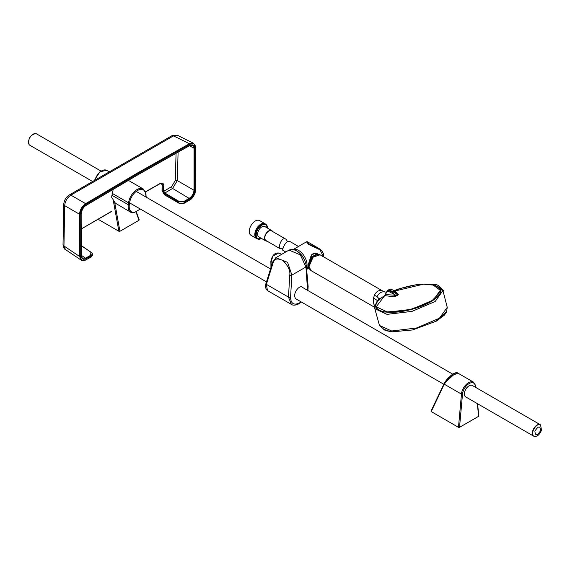 <?xml version="1.0" encoding="UTF-8"?>
<svg xmlns="http://www.w3.org/2000/svg" width="570" height="570" viewBox="0 0 570 570"><rect width="100%" height="100%" fill="white"/><g stroke="black" fill="none" stroke-linecap="round" stroke-linejoin="round"><path stroke-width="0.85" d="M140.363 209.062L134.477 212.453L132.732 212.859A12.618 7.282 -60 0 1 130.758 212.275L115.332 203.148L111.599 197.191L113.245 189.183M80.954 229.147L111.535 211.32M176.073 153.138L175.282 180.569L171.591 186.661A1.482 0.827 -120.6 0 0 172.589 188.449L189.817 198.78C192.738 196.714 194.377 193.893 194.74 190.316L194.755 148.2C194.391 145.044 192.753 144.117 189.831 145.414L137.954 174.641L86.084 205.314C83.156 207.394 81.517 210.209 81.154 213.779L81.168 255.887C81.531 259.044 83.17 259.97 86.084 258.666L85.692 258.053L90.715 255.289L90.822 252.097L81.026 245.577M189.418 145.571L192.589 145.272L194.028 148.164L194.014 190.259C193.679 193.608 192.14 196.244 189.411 198.175L184.388 201.203L178.866 201.267L164.823 193.016L163.804 191.256L163.889 186.019C163.69 183.269 162.315 182.478 159.771 183.64L145.464 191.798M91.228 252.246L92.39 253.671L91.114 255.902L86.084 258.666L86.07 259.742L91.093 256.977L92.383 255.545L92.39 253.671L91.228 252.246M81.09 255.453L82.415 258.281L85.692 258.053M81.246 255.232L86.091 258.666M70.865 195.139L85.635 203.654L137.541 172.966L189.447 143.718L173.522 135.874L70.865 195.139C67.16 197.697 65.094 201.203 64.681 205.67L63.961 245.984L79.508 256.415L79.494 214.22L64.681 205.67A3.712 2.123 2.8 0 1 63.755 204.167L63.755 204.167C64.196 200.163 65.992 197.127 69.134 195.061L69.134 195.061A3.712 2.116 -121.7 0 1 70.865 195.139M65.436 249.56L65.436 249.56C64.339 249.247 63.534 247.565 63.035 244.516L63.035 244.516A3.712 2.259 -0.8 0 0 63.961 245.984L65.436 249.56L81.268 260.191L79.508 256.422L80.256 256.45C80.683 260.191 82.621 261.281 86.07 259.742L85.714 259.927M81.175 213.444L80.242 214.277L79.494 214.213C79.943 209.753 81.987 206.233 85.628 203.661L86.063 204.274C82.607 206.718 80.669 210.052 80.242 214.277L80.256 256.457L81.168 255.887M85.785 205.506L86.056 204.274L137.961 173.586L189.853 144.345C193.308 142.806 195.246 143.904 195.674 147.63L193.665 143.319L177.498 135.354L173.522 135.874A3.712 2.173 -118.3 0 0 171.862 135.753L69.134 195.061M159.757 183.768L161.602 183.462L163.177 186.069L163.091 191.306L164.409 193.622L178.474 201.88L184.801 201.809L189.817 198.78L189.411 198.175M164.83 193.023L172.589 188.449L177.299 180.597L178.104 152.005M194.014 190.259L177.299 180.597A1.482 0.841 -177.4 0 0 175.282 180.569M189.411 145.756L194.028 148.164M193.665 143.319L189.454 143.718L189.831 145.421M194.755 148.2L195.674 147.63L195.667 189.824C195.239 194.049 193.294 197.384 189.846 199.828L184.822 202.863L179.928 203.49L178.446 202.927L164.345 194.648L162.137 190.779L162.222 185.542L161.552 183.455M195.667 189.824L194.74 190.316M111.763 195.182L128.271 204.715A12.618 7.282 -60 0 0 130.758 212.275L132.732 212.859M267.052 241.16A5.978 3.449 -60 0 1 265.762 240.889L258.88 236.913A5.978 3.449 -60 0 1 257.961 232.125A5.978 3.449 -60 0 1 261.865 226.86A5.978 3.449 -60 0 1 264.851 226.561L271.74 230.544A5.978 3.449 -60 0 1 272.624 231.52M267.644 228.171L265.798 224.323L265.007 223.868A8.386 4.845 120 0 0 260.818 224.281A8.386 4.845 120 0 0 255.339 231.677A8.386 4.845 120 0 0 256.621 238.395L257.412 238.851A8.386 4.845 -60 0 1 256.122 232.133A8.386 4.845 -60 0 1 261.602 224.737A8.386 4.845 -60 0 1 265.798 224.323A8.386 4.845 -60 0 1 267.537 228.114M265.748 224.295A8.514 4.916 120 0 0 265.071 223.754A8.514 4.916 120 0 0 260.818 224.181A8.514 4.916 120 0 0 255.253 231.684A8.514 4.916 120 0 0 256.557 238.509A8.514 4.916 120 0 0 257.362 238.823M265.071 223.754L259.564 220.576A8.514 4.916 120 0 0 255.303 220.996A8.514 4.916 120 0 0 249.738 228.499A8.514 4.916 120 0 0 251.049 235.325L256.557 238.509M265.762 240.889A5.978 3.449 -60 0 1 264.851 236.101A5.978 3.449 -60 0 1 268.755 230.836A5.978 3.449 -60 0 1 271.74 230.544M283.717 247.266L282.563 248.235L279.549 248.378L265.969 240.533A5.565 3.213 -60 0 1 265.114 236.073A5.565 3.213 -60 0 1 268.755 231.171A5.565 3.213 -60 0 1 271.534 230.893L286.062 239.279L287.487 241.552M279.549 248.378C278.374 248.342 281.017 236.066 286.062 239.279M541.5 430.151C539.569 434.853 537.09 436.891 534.062 436.264C529.452 434.304 536.577 421.957 540.581 424.971L541.5 430.151L540.624 430.585C540.246 425.626 538.337 425.819 534.895 431.148C535.273 436.107 537.182 435.922 540.624 430.585M540.481 424.907A6.534 3.769 120 0 0 540.381 424.842A6.534 3.769 120 0 0 537.033 425.12A6.534 3.769 120 0 0 532.743 430.949A6.534 3.769 120 0 0 533.848 436.157A6.534 3.769 120 0 0 533.955 436.207M533.734 436.171L465.761 396.934A6.605 3.812 -60 0 1 464.393 393.906A6.605 3.812 -60 0 1 467.279 387.258A6.605 3.812 -60 0 1 472.366 385.491L540.339 424.728A6.605 3.812 120 0 0 535.251 426.503A6.605 3.812 120 0 0 532.366 433.15A6.605 3.812 120 0 0 533.734 436.171A6.605 3.812 120 0 0 534.61 436.463M477.325 403.61L478.601 416.328L478.601 415.715L478.601 416.328L459.534 427.329L458.48 427.336L431.205 411.583L444.251 384.173A0.741 0.506 -154.5 0 1 444.101 383.617L444.101 383.617A0.741 0.506 -154.5 0 1 444.279 383.439L455.444 373.108M457.831 373.086L449.986 376.628L444.251 384.173L461.458 394.105A10.075 5.821 -60 0 1 466.175 384.508A10.075 5.821 -60 0 1 473.577 382.178L457.831 373.086C456.086 371.034 448.084 376.278 444.101 383.617L430.991 411.155M443.802 384.251L295.88 298.851C291.641 294.084 299.749 284.166 302.406 287.358L452.772 374.176M275.816 257.711L287.572 262.307L291.89 275.096L290.558 297.198C290.807 303.489 293.671 305.47 299.143 303.14L298.929 303.767M307.572 290.344L305.94 266.988L300.369 254.918L289.026 250.088L275.987 257.612L272.716 261.965A1.482 0.962 17.4 0 0 273.087 262.905L266.368 284.344A1.482 0.962 -162.6 0 1 265.998 283.404L272.716 261.965M114.705 202.535L119.928 231.285L139.037 220.255L135.881 211.648M139.002 219.649L139.037 220.255L139.002 219.649M119.928 231.285L118.881 231.27L113.33 200.69M98.14 219.293L118.881 231.27M92.026 181.153L29.868 145.272A6.605 3.812 -60 0 1 28.5 142.243A6.605 3.812 -60 0 1 31.386 135.596A6.605 3.812 -60 0 1 36.473 133.829L100.94 171.043M35.596 133.537C29.968 135.233 27.83 138.938 29.177 144.659C27.83 138.938 29.968 135.233 35.596 133.537M291.37 304.38L288.463 297.105L289.795 275.004C290.415 270.622 288.128 265.791 282.934 260.511C277.262 257.925 273.985 258.723 273.087 262.905M298.822 303.839C295.438 305.399 292.944 305.57 291.341 304.366L267.472 290.586L266.368 284.344L288.463 297.105A1.482 0.77 -176.6 0 0 290.558 297.198M299.143 303.14L299.051 303.71L301.359 302.014M278.744 253.016L272.987 255.987L271.092 261.673A0.741 0.42 179.2 0 1 270.871 261.381C272.04 255.424 274.669 252.638 278.744 253.016L281.737 254.291M306.639 269.375L307.686 268.627L311.826 254.469L314.141 253.137L319.499 254.541M323.546 256.814L319.969 249.753L308.712 244.487L306.475 241.794L292.553 249.917M318.252 254.334L317.839 254.106C316.286 252.588 314.027 253.18 311.056 255.873C308.384 263.96 307.33 268.099 307.886 268.278L307.886 268.278A0.449 0.442 -177.7 0 1 307.686 268.627M306.475 241.794L307.43 241.773L309.175 244.302L319.984 249.197A0.891 0.363 127.9 0 1 319.998 249.204A0.891 0.363 127.9 0 1 319.969 249.753M319.471 248.812L307.43 241.773M392.573 291.562L423.539 284.166L435.43 285.314L440.774 289.589L433.421 299.984L411.469 309.332L387.778 312.153L376.221 306.803L384.686 295.68L394.098 296.714L398.459 294.27M385.078 295.809A0.962 0.734 94.8 0 0 385.491 294.562L395.858 295.288L397.603 294.241L393.564 290.315M385.463 294.59L387.279 290.664L384.686 295.68M398.516 294.476L394.704 296.628L394.098 296.714L394.533 295.467M394.953 296.535A0.962 0.777 68.8 0 0 395.167 295.324C390.386 289.589 387.165 289.332 385.491 294.562M398.459 294.498L395.16 296.45L395.252 295.331M398.679 294.412L397.504 294.035L398.544 294.661L396.15 296.044L395.715 295.331M396.563 295.851A0.962 0.527 60.5 0 1 395.858 295.288L387.279 290.664L388.576 289.945M398.273 294.861A0.962 0.584 59.4 0 1 397.525 294.327L388.989 289.681C388.084 288.755 394.176 288.798 397.582 294.091L398.565 294.462M376.236 306.838A33.402 11.528 -14.9 0 0 376.243 306.881A33.402 11.528 -14.9 0 0 411.49 309.41A33.402 11.528 -14.9 0 0 440.795 289.667A33.402 11.528 -14.9 0 0 440.781 289.624M394.924 295.417L394.704 296.628L398.437 294.49M394.255 290.615L399.484 288.833L394.411 290.721M385.064 295.346L381.28 297.939L377.639 301.445L377.019 301.544L378.993 298.609L381.28 297.939M399.029 288.84L399.484 288.833C412.146 284.736 423.118 283.29 432.395 284.487L441.266 291.014L430.956 301.794L407.5 310.515L384.636 312.061C376.065 310.451 373.735 306.916 377.639 301.445M376.556 303.076L377.019 301.544M437.204 285.99L442.94 290.543L435.174 301.516L412.01 311.377L387.009 314.355L374.811 308.712L375.516 304.608M399.043 288.826L416.812 284.565C430.222 283.582 437.625 284.081 439.021 286.076C442.726 289.467 444.037 290.957 442.94 290.55L447.236 307.373L439.406 318.26L416.442 328.021L391.668 330.992L379.47 325.442L385.284 330.55L392.153 331.833L412.595 329.952L436.421 321.102L444.251 315.224L446.481 312.225L447.236 307.38L439.406 318.26L416.442 328.021L391.668 330.992L379.47 325.442L374.811 308.712M383.083 329.082L389.78 331.434M436.136 321.159L445.911 312.332M377.689 300.746L373.528 298.067L373.721 303.703L374.675 306.09M376.984 296.671L374.433 295.174C376.378 291.391 378.943 289.916 382.114 290.736L385.035 292.018C381.786 291.263 379.1 292.816 376.984 296.671L378.993 298.609M384.365 291.804L385.947 292.168M373.528 298.067L374.433 295.174M383.51 291.462L320.048 254.79L313.044 257.22L309.068 266.375L309.631 269.083L310.949 270.543L374.59 307.28M383.154 291.227L382.114 290.736M298.359 246.383L290.151 241.644C285.841 238.98 281.73 250.586 282.87 250.294L285.769 251.969M171.591 186.661L163.804 191.256M81.068 229.083L111.371 211.605M90.822 252.097L81.018 245.349M90.715 255.289L91.114 255.902L90.758 257.163M81.261 255.695L81.154 213.779M81.246 213.622L81.246 213.615C81.845 209.817 83.419 207.11 85.97 205.485L86.084 205.314M86.056 204.274L85.628 203.661M80.242 214.284L79.494 214.22M80.256 256.457L79.508 256.422M86.07 259.742L90.972 257.148L92.383 255.545M163.889 186.019L163.177 186.069L162.208 185.15M178.866 201.267L178.474 201.88L178.766 203.091M184.388 201.203L184.801 201.809L184.495 203.041M164.409 193.622L164.438 194.812L162.137 190.779L163.091 191.306M189.846 199.828L189.824 198.773M189.86 144.345L189.454 143.718M195.674 147.637L195.653 147.231M195.767 147.438L195.759 189.66C194.491 195.318 192.482 198.759 189.746 199.992L189.539 200.013M162.137 190.772L162.144 190.366M145.863 194.555A0.741 0.492 170.9 0 1 145.87 195.254L145.614 193.636A11.507 6.641 120 0 0 137.591 190.444A11.507 6.641 120 0 0 129.568 202.899L129.312 204.815L128.271 204.715L128.528 202.799A12.248 7.068 -60 0 1 134.435 191.527A12.248 7.068 -60 0 1 143.191 188.927L128.314 180.341M112.055 193.287L128.528 202.799L129.568 202.899M145.984 197.056A11.877 6.854 120 0 0 145.87 195.254M129.312 204.815A11.877 6.854 120 0 0 134.477 212.453M145.614 193.636A0.741 0.492 -9.1 0 0 145.82 193.216L146.191 197.17M267.522 228.107A8.016 4.631 120 0 0 261.865 225.193A8.016 4.631 120 0 0 256.201 234.826A8.016 4.631 120 0 0 261.552 238.46A8.386 4.845 -60 0 1 257.412 238.851L261.666 238.524M475.708 387.415L475.629 386.595A9.334 5.386 120 0 0 469.067 383.589A9.334 5.386 120 0 0 462.505 394.169L459.534 427.329M475.629 386.595A0.741 0.47 -5.7 0 0 475.843 386.218L473.577 382.178M462.505 394.169A0.741 0.378 -174.9 0 1 461.458 394.105L458.48 427.336M299.35 303.026L301.038 301.829M289.026 250.088C297.561 246.981 305.37 258.481 306.368 266.268A1.482 0.919 175 0 1 305.94 266.988L291.89 275.096A1.482 0.77 -176.6 0 1 289.795 275.004M94.862 179.457L99.999 171.713L106.704 170.366A10.075 5.821 120 0 0 95.247 179.229M307.707 287.294A1.482 0.919 -5 0 0 308.135 286.575L306.368 266.268M271.163 266.917L271.092 261.673L272.603 262.321M303.974 258.987A10.787 6.227 -120 0 0 303.91 258.837A10.787 6.227 -120 0 0 298.11 251.997M293.258 249.567A11.913 6.876 60 0 1 305.356 258.182A11.913 6.876 60 0 1 306.532 268.099M308.712 244.487A2.23 1.282 -60 0 1 309.175 244.302M397.433 295.353A0.962 0.556 60 0 1 396.706 294.804M309.068 266.076L309.068 266.076A8.721 5.037 -60 0 1 315.367 255.317M313.286 256.778A8.258 4.767 120 0 0 309.139 264.38M309.596 269.104A8.628 4.98 -60 0 1 309.189 262.05A8.628 4.98 -60 0 1 314.604 255.139A8.628 4.98 -60 0 1 317.875 254.348M145.521 191.955L159.65 183.903L161.595 183.462M85.97 205.485L137.84 174.812L189.71 145.592M63.035 244.516L63.755 204.167M81.268 260.191C81.866 260.996 83.427 260.903 85.949 259.92M171.862 135.753L177.498 135.354M189.746 199.992L184.024 203.369L179.949 203.633L164.452 194.819M162.03 190.572L162.115 185.335L161.495 183.397M145.82 193.216L143.191 188.927M478.814 415.993L477.596 403.76M475.978 387.572L475.843 386.218M129.582 202.835L266.475 281.872M136.187 191.392L270.529 268.954M106.704 170.366L108.492 171.399M136.152 211.491L139.222 219.885M265.998 283.404C264.851 286.076 265.342 288.47 267.472 290.586M307.893 290.529L308.135 286.575M270.957 267.572L270.871 261.381M307.886 268.278L307.308 269.019M319.998 249.204L322.022 251.163L323.375 253.451L323.682 256.892M378.487 299.791L376.841 301.722C374.462 306.71 373.785 309.04 374.811 308.705M399.071 288.819L394.241 290.6M384.793 291.961L384.358 291.826M384.394 291.812L383.04 291.163M310.949 270.543L308.961 266.226C310.557 258.011 314.248 254.199 320.048 254.79M307.9 268.114L309.695 269.282M317.141 253.807L318.181 254.334"/></g></svg>
